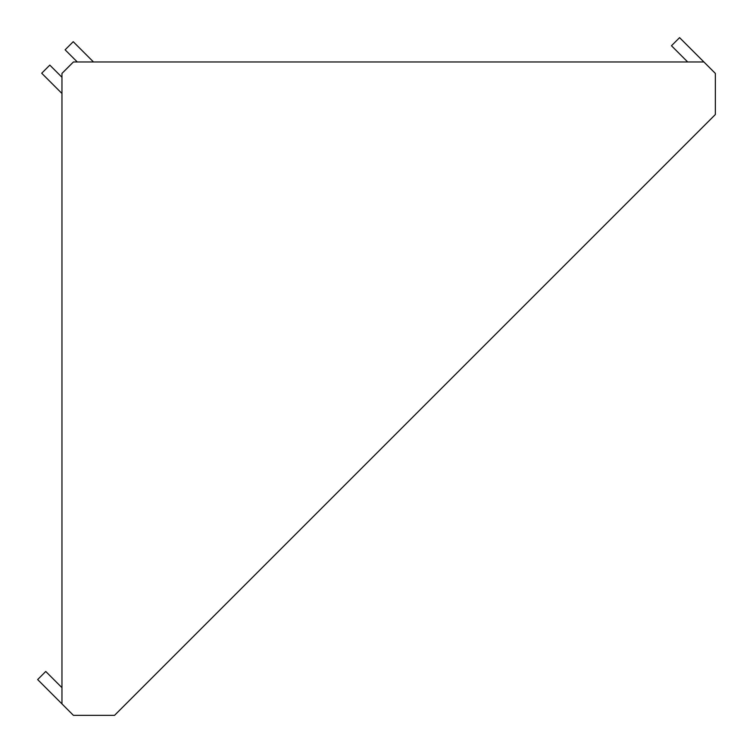 <?xml version="1.0" encoding="UTF-8"?>
<svg xmlns="http://www.w3.org/2000/svg" width="753" height="753" viewBox="0 0 753 753"><rect width="100%" height="100%" fill="white"/><g stroke="black" fill="none" stroke-linecap="round" stroke-linejoin="round"><path stroke-width="1.13" d="M77.277 61.962L65.116 49.811L73.229 41.707L93.485 61.962M61.962 73.427L61.962 703.886L73.427 715.35L114.531 715.35L715.35 114.531L715.35 73.427L703.886 61.962L73.427 61.962L61.962 73.427M61.962 93.485L41.707 73.229L49.811 65.116L61.962 77.277M61.962 687.677L45.754 671.469L37.65 679.573L61.962 703.886M703.886 61.962L679.573 37.65L671.469 45.754L687.677 61.962"/></g></svg>
